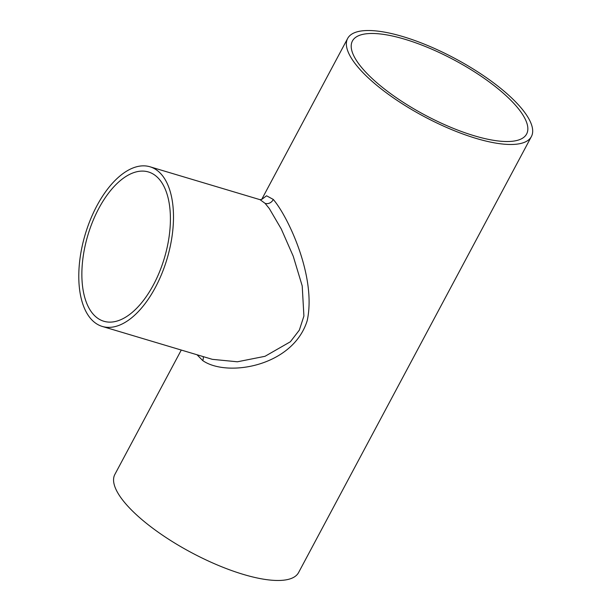 <?xml version="1.0" encoding="UTF-8"?>
<svg xmlns="http://www.w3.org/2000/svg" width="611" height="611" viewBox="0 0 611 611"><rect width="100%" height="100%" fill="white"/><g stroke="black" fill="none" stroke-linecap="round" stroke-linejoin="round"><path stroke-width="0.92" d="M91.322 311.816A77.903 39.936 -73.4 0 0 103.824 321.249A77.903 39.936 -73.4 0 0 159.547 271.811A77.903 39.936 -73.4 0 0 160.96 181.406A77.903 39.936 -73.4 0 0 148.458 171.974A77.903 39.936 -73.4 0 0 92.727 221.411A77.903 39.936 -73.4 0 0 91.322 311.816M474.22 135.757A98.73 31.161 28.1 0 0 526.621 134.008A98.73 31.161 28.1 0 0 494.162 85.67A98.73 31.161 28.1 0 0 404.826 39.241A98.73 31.161 28.1 0 0 352.425 40.998A98.73 31.161 28.1 0 0 384.884 89.328A98.73 31.161 28.1 0 0 474.22 135.757M102.274 326.434A83.317 42.709 -73.4 0 0 161.869 273.568A83.317 42.709 -73.4 0 0 163.374 176.869A83.317 42.709 -73.4 0 0 150.008 166.788A83.317 42.709 -73.4 0 0 90.405 219.655A83.317 42.709 -73.4 0 0 88.901 316.345A83.317 42.709 -73.4 0 0 102.274 326.434L212.338 359.337L237.396 361.788L265.006 356.305L290.362 341.77L299.337 330.123L303.911 316.047L302.208 285.91L293.234 256.223L281.274 228.988L269.291 208.534L265.082 203.348L260.065 199.69L261.905 199.27M261.752 199.385L266.579 195.795L273.27 199.43C288.002 216.5 316.704 277.027 307.211 320.63C292.944 366.646 226.933 377.545 202.745 360.589L197.032 354.762M402.924 36.599A104.145 32.872 28.1 0 0 347.651 38.447A104.145 32.872 28.1 0 0 381.89 89.427A104.145 32.872 28.1 0 0 476.122 138.407A104.145 32.872 28.1 0 0 531.394 136.551A104.145 32.872 28.1 0 0 497.155 85.571A104.145 32.872 28.1 0 0 402.924 36.599M181.276 350.05L114.853 474.449A104.145 32.872 28.1 0 0 149.084 525.429A104.145 32.872 28.1 0 0 243.323 574.401A104.145 32.872 28.1 0 0 298.588 572.553L531.394 136.551M202.745 360.589A6.561 5.048 127.2 0 0 203.165 356.595M273.27 199.43A6.561 5.866 -44 0 1 265.082 203.348M150.008 166.788L260.065 199.69M347.651 38.447L261.707 199.415"/></g></svg>
